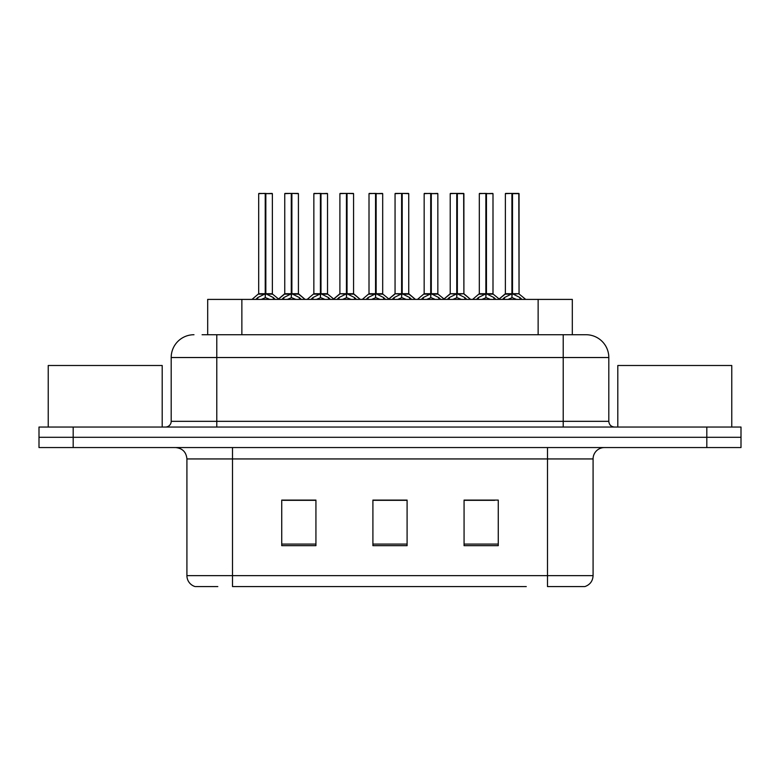<?xml version="1.0" encoding="UTF-8"?>
<svg xmlns="http://www.w3.org/2000/svg" width="780" height="780" viewBox="0 0 780 780"><rect width="100%" height="100%" fill="white"/><g stroke="black" fill="none" stroke-linecap="round" stroke-linejoin="round"><path stroke-width="1.17" d="M207.685 334.727L207.685 299.403L572.315 299.403L572.315 334.727M217.815 586.579L195.692 586.579M593.083 575.64C592.761 581.1 590.031 584.746 584.873 586.579L547.492 586.579L547.492 575.64L593.083 575.64L593.083 458.942A11.398 11.398 0 0 1 604.471 447.554M195.127 586.579A11.398 11.398 0 0 1 186.917 575.64L186.917 458.942C186.245 452.029 182.452 448.227 175.529 447.554M73.183 427.04L741 427.04L741 437.297L39 437.297L39 447.554L73.183 447.554L73.183 437.297L39 437.297L39 427.04L73.183 427.04L73.183 437.297L741 437.297L741 447.554L73.183 447.554M498.264 545.668L498.264 500.087L464.071 500.087L464.071 545.668L498.264 545.668M315.929 545.668L315.929 500.087L281.736 500.087L281.736 545.668L315.929 545.668M407.092 545.668L407.092 500.087L372.908 500.087L372.908 545.668L407.092 545.668M526.276 586.579L232.508 586.579L232.508 575.64L547.492 575.64L547.492 458.942L186.917 458.942M312.146 500.321L300.134 500.321M283.033 500.321L315.929 500.321M464.071 500.321L494.705 500.321M477.613 500.321L465.601 500.087M393.354 500.087L384.394 500.321M407.092 500.321L372.908 500.321M202.605 334.727L585.663 334.727M202.088 334.727L216.781 334.727L216.781 357.523L171.191 357.523L171.191 421.337A5.694 5.694 0 0 1 165.496 427.04M193.986 334.727A22.795 22.795 0 0 0 171.191 357.523M586.014 334.727A22.795 22.795 0 0 1 608.809 357.523L608.809 421.337C609.141 424.798 611.042 426.699 614.504 427.04M281.921 299.403L283.813 297.57L291.281 293.797L291.281 297.775L291.584 292.558L291.886 293.797L299.354 297.57L301.246 299.403M291.291 193.421L284.749 193.645L291.291 193.421L284.749 193.645L284.749 293.699L291.281 293.797M298.194 193.421L291.876 193.421L298.418 193.645L298.418 293.699L291.886 293.709L298.633 294.148L292.636 294.157M291.281 193.645L291.281 293.709L284.749 293.699L278.06 299.403M291.876 193.421L291.886 293.797M284.973 193.421L293.865 193.421M291.584 293.699L291.486 193.421M295.873 299.403L291.886 297.775M291.281 297.775L287.293 299.403M291.886 193.645L291.886 293.699M255.869 299.403L257.761 297.57L265.229 293.797L265.229 297.775L265.531 292.558L265.834 293.797L273.302 297.57L275.194 299.403M258.697 193.645L265.239 193.421L258.697 193.645L258.697 293.699L265.229 293.797M272.366 193.645L265.834 193.645L265.834 293.709L272.366 293.699L272.366 193.645L258.921 193.421M265.834 193.645L272.142 193.421M265.229 193.645L265.229 293.709L258.697 293.699L252.008 299.403M265.824 193.421L265.834 293.797M266.584 294.157L272.581 294.148L265.229 293.699L265.434 193.421L263.25 193.421M269.822 299.403L265.834 297.775M265.229 297.775L261.241 299.403M162.191 427.04L162.191 365.498L48.233 365.498L48.233 427.04M731.767 427.04L731.767 365.498L617.809 365.498L617.809 427.04M337.077 299.403L338.978 297.57L346.447 293.797L346.447 297.775L346.739 292.558L347.041 293.797L354.51 297.57L356.401 299.403M346.456 193.421L339.904 193.645L346.456 193.421L339.904 193.645L339.904 293.699L346.447 293.797M353.35 193.421L347.032 193.421L353.574 193.645L353.574 293.699L347.041 293.709L353.788 294.148L347.792 294.157M346.447 193.645L346.447 293.709L339.904 293.699L333.216 299.403M347.032 193.421L347.041 293.797M340.129 193.421L349.021 193.421M346.739 293.699L346.642 193.421M351.029 299.403L347.041 297.775M346.447 297.775L342.459 299.403M347.041 193.645L347.041 293.699M392.233 299.403L394.134 297.57L401.602 293.797L401.602 297.775L401.895 292.558L402.197 293.797L409.666 297.57L411.567 299.403M401.612 193.421L395.06 193.645L401.612 193.421L395.06 193.645L395.06 293.699L401.602 293.797M408.505 193.421L402.188 193.421L408.74 193.645L408.74 293.699L402.197 293.709L408.944 294.148L402.948 294.157M401.602 193.645L401.602 293.709L395.06 293.699L388.372 299.403M402.188 193.421L402.197 293.797M395.284 193.421L404.177 193.421M401.895 293.699L401.798 193.421M406.185 299.403L402.197 297.775M401.602 297.775L397.615 299.403M402.197 193.645L402.197 293.699M447.389 299.403L449.29 297.57L456.758 293.797L456.758 297.775L457.051 292.558L457.353 293.797L464.822 297.57L466.723 299.403M456.768 193.421L450.216 193.645L456.768 193.421L450.216 193.645L450.216 293.699L456.758 293.797M463.661 193.421L459.332 193.421L463.895 193.645L463.895 293.699L457.353 293.709L463.895 293.699L463.661 193.421L457.343 193.421L457.353 293.699M456.758 193.645L456.758 293.709L450.216 293.699L443.527 299.403M457.343 193.421L457.353 293.797M450.44 193.421L459.332 193.421M457.051 293.699L456.953 193.421M461.341 299.403L457.353 297.775M456.758 297.775L452.77 299.403M502.544 299.403L504.445 297.57L511.914 293.797L511.914 297.775L512.216 292.558L512.509 293.797L519.977 297.57L521.879 299.403M511.924 193.421L505.372 193.645L511.924 193.421L505.372 193.645L505.372 293.699L511.914 293.797M518.817 193.421L514.488 193.421L519.051 193.645L519.051 293.699L512.509 293.709L519.051 293.709L518.817 193.421L512.499 193.421L512.509 293.699M511.914 193.645L511.914 293.709L505.382 293.699L498.683 299.403M512.499 193.421L512.509 293.797M505.606 193.421L514.488 193.421M512.216 293.699L512.109 193.421M516.496 299.403L512.509 297.775M511.914 297.775L507.926 299.403M311.025 299.403L312.926 297.57L320.395 293.797L320.395 297.775L320.687 292.558L320.99 293.797L328.458 297.57L330.349 299.403M313.852 193.645L320.404 193.421L313.852 193.645L313.852 293.699L320.395 293.797M327.522 193.645L320.99 193.645L320.99 293.709L327.522 293.699L327.522 193.645L314.077 193.421M320.99 193.645L327.298 193.421M320.395 193.645L320.395 293.709L313.852 293.699L307.164 299.403M320.98 193.421L320.99 293.797M321.74 294.157L327.736 294.148L320.395 293.699L320.59 193.421L318.406 193.421M324.977 299.403L320.99 297.775M320.395 297.775L316.407 299.403M366.181 299.403L368.082 297.57L375.55 293.797L375.55 297.775L375.843 292.558L376.145 293.797L383.614 297.57L385.515 299.403M369.008 193.645L375.56 193.421L369.008 193.645L369.008 293.699L375.55 293.797M382.688 193.645L376.145 193.645L376.145 293.709L382.688 293.699L382.688 193.645L369.232 193.421M376.145 193.645L382.453 193.421M375.55 193.645L375.55 293.709L369.008 293.699L362.32 299.403M376.135 193.421L376.145 293.797M376.896 294.157L382.892 294.148L375.55 293.699L375.745 193.421L373.571 193.421M380.133 299.403L376.145 297.775M375.55 297.775L371.563 299.403M421.337 299.403L423.238 297.57L430.706 293.797L430.706 297.775L430.999 292.558L431.301 293.797L438.769 297.57L440.671 299.403M424.164 193.645L430.716 193.421L424.164 193.645L424.164 293.699L430.706 293.797M437.843 193.645L431.301 193.645L431.301 293.709L437.843 293.699L437.843 193.645L424.398 193.421M431.301 193.645L437.609 193.421M430.706 193.645L430.706 293.709L424.164 293.699L417.476 299.403M431.291 193.421L431.301 293.797M432.052 294.157L438.048 294.148L430.706 293.699L430.901 193.421L428.727 193.421M435.289 299.403L431.301 297.775M430.706 297.775L426.719 299.403M476.492 299.403L478.394 297.57L485.862 293.797L485.862 297.775L486.164 292.558L486.457 293.797L493.925 297.57L495.827 299.403M479.32 193.645L485.872 193.421L479.32 193.645L479.32 293.699L485.862 293.797M492.999 193.645L486.457 193.645L486.457 293.709L492.999 293.699L492.999 193.645L479.554 193.421M486.457 193.645L492.775 193.421M485.862 193.645L485.862 293.709L479.329 293.699L472.631 299.403M486.447 193.421L486.457 293.797M487.207 294.157L493.204 294.148L485.862 293.699L486.057 193.421L483.883 193.421M490.444 299.403L486.457 297.775M485.862 297.775L481.874 299.403M241.868 334.727L241.868 299.403M538.132 334.727L538.132 299.403M547.492 447.554L547.492 458.942L593.083 458.942M186.917 575.64L232.508 575.64L232.508 447.554M706.817 447.554L706.817 427.04M407.092 544.089L372.908 544.089M315.929 544.089L281.736 544.089M498.264 544.089L464.071 544.089M216.781 427.04L216.781 421.337L608.809 421.337M171.191 421.337L216.781 421.337L216.781 357.523L563.218 357.523L563.218 427.04M608.809 357.523L563.218 357.523L563.218 334.727M290.531 294.157L284.534 294.148L278.558 298.994L272.581 294.148M299.354 297.57L299.354 299.403M300.544 298.603L300.544 299.403M282.623 298.603L282.623 299.403M283.813 297.57L283.813 299.403M264.478 294.157L258.482 294.148M273.302 297.57L273.302 299.403M274.492 298.603L274.492 299.403M256.571 298.603L256.571 299.403M257.761 297.57L257.761 299.403M345.696 294.157L339.904 293.709M354.51 297.57L354.51 299.403M355.709 298.603L355.709 299.403M337.779 298.603L337.779 299.403M338.978 297.57L338.978 299.403M400.852 294.157L395.06 293.709M409.666 297.57L409.666 299.403M410.865 298.603L410.865 299.403M392.935 298.603L392.935 299.403M394.134 297.57L394.134 299.403M456.007 294.157L450.216 293.709M464.1 294.148L470.584 299.403L463.885 293.709L458.104 294.157M463.895 193.645L457.353 193.645M464.822 297.57L464.822 299.403M466.021 298.603L466.021 299.403M448.09 298.603L448.09 299.403M449.29 297.57L449.29 299.403M511.163 294.157L505.167 294.148L499.19 298.994L493.204 294.148M519.051 293.709L513.26 294.157M519.051 193.645L512.509 193.645M519.977 297.57L519.977 299.403M521.176 298.603L521.176 299.403M503.246 298.603L503.246 299.403M504.445 297.57L504.445 299.403M319.644 294.157L313.648 294.148M328.458 297.57L328.458 299.403M329.657 298.603L329.657 299.403M311.727 298.603L311.727 299.403M312.926 297.57L312.926 299.403M374.8 294.157L368.803 294.148M383.614 297.57L383.614 299.403M384.813 298.603L384.813 299.403M366.883 298.603L366.883 299.403M368.082 297.57L368.082 299.403M429.956 294.157L423.959 294.148M438.769 297.57L438.769 299.403M439.969 298.603L439.969 299.403M422.038 298.603L422.038 299.403M423.238 297.57L423.238 299.403M485.111 294.157L479.115 294.148M493.925 297.57L493.925 299.403M495.124 298.603L495.124 299.403M477.194 298.603L477.194 299.403M478.394 297.57L478.394 299.403M298.633 294.148L305.107 299.403L298.418 293.709M353.788 294.148L360.262 299.403L353.574 293.709M408.944 294.148L415.428 299.403L408.73 293.709M519.256 294.148L525.74 299.403L519.256 294.148M339.7 294.148L333.713 298.994L327.736 294.148M394.856 294.148L388.869 298.994L382.892 294.148M450.011 294.148L444.025 298.994L438.048 294.148"/></g></svg>
